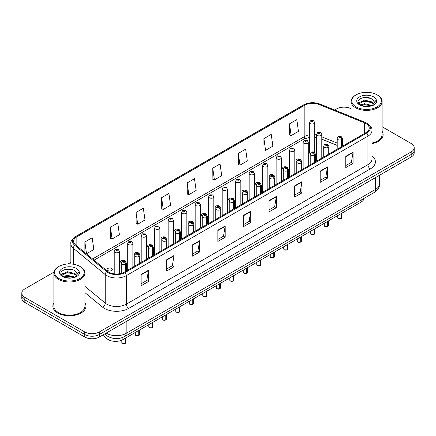 <?xml version="1.0" encoding="UTF-8"?>
<svg xmlns="http://www.w3.org/2000/svg" width="436" height="436" viewBox="0 0 436 436"><rect width="100%" height="100%" fill="white"/><g stroke="black" fill="none" stroke-linecap="round" stroke-linejoin="round"><path stroke-width="0.65" d="M301.211 160.366A2.583 1.493 0 0 0 300.459 159.374A2.583 1.493 0 0 0 297.641 159.053A2.583 1.493 0 0 0 296.049 160.432A2.583 1.493 0 0 0 296.774 161.467M287.716 168.154A2.583 1.493 0 0 0 286.964 167.168A2.583 1.493 0 0 0 284.147 166.846A2.583 1.493 0 0 0 282.55 168.22A2.583 1.493 0 0 0 283.28 169.261M274.222 175.948A2.583 1.493 0 0 0 273.465 174.956A2.583 1.493 0 0 0 270.652 174.634A2.583 1.493 0 0 0 269.056 176.013A2.583 1.493 0 0 0 269.786 177.049M260.728 183.736A2.583 1.493 0 0 0 259.97 182.749A2.583 1.493 0 0 0 257.158 182.428A2.583 1.493 0 0 0 255.561 183.807A2.583 1.493 0 0 0 256.286 184.842M247.228 191.529A2.583 1.493 0 0 0 246.476 190.543A2.583 1.493 0 0 0 243.659 190.216A2.583 1.493 0 0 0 242.067 191.595A2.583 1.493 0 0 0 242.792 192.636M233.734 199.323A2.583 1.493 0 0 0 232.982 198.331A2.583 1.493 0 0 0 230.164 198.009A2.583 1.493 0 0 0 228.573 199.388A2.583 1.493 0 0 0 229.298 200.424M220.24 207.111A2.583 1.493 0 0 0 219.488 206.124A2.583 1.493 0 0 0 216.67 205.803A2.583 1.493 0 0 0 215.073 207.176A2.583 1.493 0 0 0 215.804 208.217M206.746 214.904A2.583 1.493 0 0 0 205.988 213.918A2.583 1.493 0 0 0 203.176 213.591A2.583 1.493 0 0 0 201.579 214.97A2.583 1.493 0 0 0 202.309 216.005M193.252 222.698A2.583 1.493 0 0 0 192.494 221.706A2.583 1.493 0 0 0 189.682 221.384A2.583 1.493 0 0 0 188.085 222.763A2.583 1.493 0 0 0 188.81 223.799M179.752 230.486A2.583 1.493 0 0 0 179 229.5A2.583 1.493 0 0 0 176.182 229.173A2.583 1.493 0 0 0 174.591 230.551A2.583 1.493 0 0 0 175.316 231.592M166.258 238.279A2.583 1.493 0 0 0 165.506 237.288A2.583 1.493 0 0 0 162.688 236.966A2.583 1.493 0 0 0 161.097 238.345A2.583 1.493 0 0 0 161.821 239.38M152.764 246.068A2.583 1.493 0 0 0 152.011 245.081A2.583 1.493 0 0 0 149.194 244.76A2.583 1.493 0 0 0 147.597 246.138A2.583 1.493 0 0 0 148.327 247.174M139.269 253.861A2.583 1.493 0 0 0 138.512 252.875A2.583 1.493 0 0 0 135.7 252.548A2.583 1.493 0 0 0 134.103 253.926A2.583 1.493 0 0 0 134.833 254.967M125.775 261.655A2.583 1.493 0 0 0 125.018 260.663A2.583 1.493 0 0 0 122.205 260.341A2.583 1.493 0 0 0 120.609 261.72A2.583 1.493 0 0 0 121.333 262.755M111.523 268.456A2.583 1.493 0 0 0 108.706 268.135A2.583 1.493 0 0 0 107.114 269.508A2.583 1.493 0 0 0 107.872 270.565A2.583 1.493 0 0 0 110.684 270.887A2.583 1.493 0 0 0 112.281 269.508A2.583 1.493 0 0 0 111.523 268.456M313.953 151.586A2.583 1.493 0 0 1 314.705 152.573L314.71 122.543A2.583 1.493 180 0 1 313.113 123.922A2.583 1.493 180 0 1 310.301 123.595A2.583 1.493 180 0 1 309.544 122.543L309.544 152.638A2.583 1.493 0 0 0 310.269 153.679M337.213 145.46L321.801 139.231M364.104 198.315A10.333 5.968 180 0 1 361.112 202.075L122.881 339.617A10.333 5.968 180 0 1 107.103 338.821L102.634 335.131M53.901 302.895A16.535 9.548 0 0 0 52.87 306.219A16.535 9.548 0 0 0 57.71 312.966A16.535 9.548 0 0 0 75.733 315.037A16.535 9.548 0 0 0 85.941 306.219A16.535 9.548 0 0 0 84.906 302.895A16.535 9.548 0 0 1 85.941 306.219A16.535 9.548 0 0 1 75.733 315.037A16.535 9.548 0 0 1 57.71 312.966A16.535 9.548 0 0 1 52.87 306.219A16.535 9.548 0 0 1 53.901 302.895M365.984 123.595A11.025 6.366 180 0 1 369.216 128.097A11.025 6.366 180 0 1 365.984 132.599L124.336 272.113A11.025 6.366 180 0 1 107.512 271.263L75.608 244.956A11.025 6.366 180 0 1 73.613 241.304A11.025 6.366 180 0 1 76.845 236.808L304.835 105.18A11.025 6.366 180 0 1 318.95 104.466L364.512 122.881A11.025 6.366 180 0 1 365.984 123.595M366.741 123.159A12.094 6.981 0 0 0 365.128 122.38L319.566 103.959A12.094 6.981 0 0 0 304.077 104.744L76.087 236.372A12.094 6.981 0 0 0 74.73 245.31L106.635 271.617A12.094 6.981 0 0 0 125.094 272.549L366.741 133.035A12.094 6.981 0 0 0 366.741 123.159M53.988 272.08L24.825 288.921A10.333 5.968 0 0 0 21.8 293.139L21.8 298.202A10.333 5.968 0 0 0 24.825 302.421L84.753 337.017L84.753 334.488A10.333 5.968 0 0 0 99.37 334.488L411.175 154.469A10.333 5.968 0 0 0 414.2 150.246A10.333 5.968 0 0 1 411.175 154.469L99.37 334.488A10.333 5.968 0 0 1 84.753 334.488L24.825 299.886L84.753 334.488L84.753 331.954A10.333 5.968 0 0 0 99.37 331.954L411.175 151.935A10.333 5.968 0 0 0 414.2 147.717A10.333 5.968 0 0 0 411.175 143.499L382.1 126.713M21.8 295.668A10.333 5.968 0 0 0 24.825 299.886A10.333 5.968 0 0 1 21.8 295.668M141.144 274.473L141.144 285.727L148.453 281.509L148.453 270.255L141.144 274.473M141.144 283.732L146.774 280.479L148.425 270.631A2.758 1.591 -120 0 0 148.453 270.255M146.725 280.512L148.453 281.509M166.721 259.709L166.721 270.958L174.029 266.739L174.029 255.491L166.721 259.709M166.721 268.963L172.351 265.715L174.002 255.861A2.758 1.591 -120 0 0 174.029 255.491M172.302 265.742L174.029 266.739M192.298 244.939L192.298 256.194L199.606 251.975L199.606 240.721L192.298 244.939M192.298 254.193L197.928 250.945L199.579 241.097A2.758 1.591 -120 0 0 199.606 240.721M197.879 250.973L199.606 251.975M217.88 230.175L217.88 241.424L225.189 237.206L225.189 225.957L217.88 230.175M217.88 239.429L223.505 236.181L225.156 226.328A2.758 1.591 -120 0 0 225.189 225.957M223.455 236.208L225.189 237.206M345.764 156.339L345.764 167.588L353.073 163.369L353.073 152.12L345.764 156.339M345.764 165.593L351.394 162.345L353.046 152.491A2.758 1.591 -120 0 0 353.073 152.12M351.345 162.372L353.073 163.369M320.188 171.103L320.188 182.357L327.496 178.139L327.496 166.884L320.188 171.103M320.188 180.362L325.817 177.109L327.469 167.261A2.758 1.591 -120 0 0 327.496 166.884M325.768 177.141L327.496 178.139M294.611 185.872L294.611 197.121L301.919 192.903L301.919 181.654L294.611 185.872M294.611 195.126L300.24 191.878L301.892 182.025A2.758 1.591 -120 0 0 301.919 181.654M300.191 191.905L301.919 192.903M269.034 200.642L269.034 211.891L276.342 207.672L276.342 196.418L269.034 200.642M269.034 209.896L274.664 206.642L276.31 196.794A2.758 1.591 -120 0 0 276.342 196.418M274.615 206.675L276.342 207.672M243.457 215.406L243.457 226.66L250.765 222.436L250.765 211.188L243.457 215.406M243.457 224.66L249.087 221.412L250.733 211.558A2.758 1.591 -120 0 0 250.765 211.188M249.038 221.439L250.765 222.436M371.968 143.667A16.535 9.548 0 0 0 383.13 134.637A16.535 9.548 0 0 0 382.1 131.312A16.535 9.548 0 0 1 383.13 134.637A16.535 9.548 0 0 1 371.968 143.667M351.094 108.809A10.333 5.968 0 0 0 336.63 108.902L334.695 110.019M70.861 262.341L68.081 263.944M21.8 293.139A10.333 5.968 0 0 0 24.825 297.357L84.753 331.954M289.499 123.851L291.144 135.607L298.453 131.389L296.802 119.633L289.499 123.851L289.613 135.035M263.916 138.615L265.568 150.371L272.876 146.153L271.225 134.397L263.916 138.615L264.036 149.799M238.339 153.385L239.991 165.14L247.299 160.922L245.648 149.167L238.339 153.385L238.459 164.568M212.763 168.149L214.414 179.905L221.722 175.686L220.071 163.931L212.763 168.149L212.882 179.332M84.873 241.985L86.524 253.741L93.833 249.523L92.181 237.767L84.873 241.985L84.873 252.597M110.45 227.221L112.101 238.977L119.41 234.759L117.758 223.003L110.45 227.221L110.57 238.405M136.032 212.452L137.678 224.208L144.986 219.989L143.335 208.234L136.032 212.452L136.146 223.635M161.609 197.688L163.255 209.444L170.563 205.22L168.917 193.464L161.609 197.688L161.723 208.871M187.186 182.918L188.837 194.674L196.14 190.456L194.494 178.7L187.186 182.918L187.3 194.102M188.837 194.674L187.186 194.058M214.414 179.905L212.763 179.289M239.991 165.14L238.339 164.525M265.568 150.371L263.916 149.755M291.144 135.607L289.499 134.991M163.255 209.444L161.609 208.828M137.678 224.208L136.032 223.592M112.101 238.977L110.45 238.361M86.524 253.741L86.05 253.567M84.753 337.017A10.333 5.968 0 0 0 99.37 337.017L411.175 156.998A10.333 5.968 0 0 0 414.2 152.78L414.2 147.717M341.181 218.698L338.352 218.659L337.731 217.782A2.066 1.194 0 0 0 338.336 218.627A2.066 1.194 0 0 0 341.197 218.665L341.148 218.692A2 1.155 180 0 1 338.385 218.654M341.197 218.578L341.323 213.498M341.704 146.616L341.704 139.525A1.722 1.036 -122.2 0 0 340.434 137.449A0.861 0.496 0 0 0 340.407 136.762A0.861 0.496 0 0 0 339.192 136.762A0.861 0.496 0 0 0 339.192 137.465A0.861 0.496 0 0 0 340.38 137.476L339.453 137.111L340.042 136.969L340.434 137.449M340.38 137.476A1.722 0.948 62.1 0 1 341.546 139.618A2.583 1.493 180 0 1 337.971 139.575A2.583 1.493 180 0 1 337.213 138.517C337.873 136.397 339.224 135.781 341.268 136.675L342.38 138.517A2.583 1.493 180 0 1 341.704 139.525M341.546 146.709L341.546 139.618M341.197 218.665L341.197 213.575M321.801 158.11L321.801 134.424A2.583 1.493 180 0 1 320.204 135.803A2.583 1.493 180 0 1 317.386 135.482A2.583 1.493 180 0 1 316.629 134.424L317.664 132.631A1.722 1.036 57.8 0 1 318.58 132.686A0.861 0.496 0 0 0 318.607 133.372A0.861 0.496 0 0 0 319.822 133.372A0.861 0.496 0 0 0 319.822 132.669A0.861 0.496 0 0 0 318.634 132.653L319.561 133.018L318.972 133.16L318.58 132.686M318.983 133.165L318.983 132.871M318.634 132.653A1.722 0.948 -117.9 0 0 317.828 132.539A1.722 0.948 -117.9 0 0 317.751 132.588M309.544 122.543L310.574 120.75A1.722 1.036 57.8 0 1 311.489 120.799A0.861 0.496 0 0 0 311.517 121.486A0.861 0.496 0 0 0 312.737 121.486A0.861 0.496 0 0 0 312.737 120.783A0.861 0.496 0 0 0 311.544 120.767L312.47 121.137L311.882 121.273L311.489 120.799M311.893 121.284L311.893 120.99M311.544 120.767A1.722 0.948 -117.9 0 0 310.737 120.652A1.722 0.948 -117.9 0 0 310.661 120.701M311.882 121.273L311.871 121.001M327.687 226.486L324.858 226.453L324.237 225.576A2.066 1.194 0 0 0 324.842 226.42A2.066 1.194 0 0 0 327.698 226.453L327.654 226.48A2 1.155 180 0 1 324.891 226.448M327.698 226.371L327.828 221.292M328.21 154.409L328.21 147.319A1.722 1.036 -122.2 0 0 326.94 145.237A0.861 0.496 0 0 0 326.913 144.55A0.861 0.496 0 0 0 325.692 144.55A0.861 0.496 0 0 0 325.692 145.253A0.861 0.496 0 0 0 326.886 145.27L325.959 144.905L326.548 144.763L326.94 145.237M326.886 145.27A1.722 0.948 62.1 0 1 328.046 147.412A2.583 1.493 180 0 1 324.477 147.363A2.583 1.493 180 0 1 323.719 146.311C324.379 144.191 325.73 143.575 327.774 144.469L328.886 146.311A2.583 1.493 180 0 1 328.21 147.319M328.046 154.502L328.046 147.412M327.698 226.453L327.698 221.368M314.192 234.279L311.358 234.241L310.743 233.369A2.066 1.194 0 0 0 311.348 234.208A2.066 1.194 0 0 0 314.203 234.246L314.16 234.274A2 1.155 180 0 1 311.397 234.241M314.203 234.159L314.334 229.085M314.716 162.197L314.716 155.107A1.722 1.036 -122.2 0 0 313.446 153.031A0.861 0.496 0 0 0 313.419 152.344A0.861 0.496 0 0 0 312.198 152.344A0.861 0.496 0 0 0 312.198 153.047A0.861 0.496 0 0 0 313.391 153.063L312.465 152.693L313.053 152.556L313.446 153.031M313.391 153.063A1.722 0.948 62.1 0 1 314.552 155.2A2.583 1.493 180 0 1 310.982 155.156A2.583 1.493 180 0 1 310.225 154.099C310.884 151.979 312.236 151.368 314.28 152.257L315.392 154.099A2.583 1.493 180 0 1 314.716 155.107M314.552 162.29L314.552 155.2M314.203 234.246L314.203 229.156M300.693 242.067L297.864 242.035L297.248 241.157A2.066 1.194 0 0 0 297.853 242.002A2.066 1.194 0 0 0 300.709 242.04L300.66 242.067A2 1.155 180 0 1 297.902 242.029M300.709 241.953L300.835 236.873M301.216 169.991L301.216 162.9A1.722 1.036 -122.2 0 0 299.946 160.824A0.861 0.496 0 0 0 299.924 160.132A0.861 0.496 0 0 0 298.704 160.132A0.861 0.496 0 0 0 298.704 160.84A0.861 0.496 0 0 0 299.897 160.851L298.971 160.486L299.554 160.344L299.946 160.824M299.897 160.851A1.722 0.948 62.1 0 1 301.058 162.993A2.583 1.493 180 0 1 297.488 162.95A2.583 1.493 180 0 1 296.731 161.892C297.39 159.772 298.742 159.156 300.786 160.05L301.897 161.892A2.583 1.493 180 0 1 301.216 162.9M301.058 170.084L301.058 162.993M300.709 242.04L300.709 236.95M287.199 249.861L284.37 249.823L283.749 248.951A2.066 1.194 0 0 0 284.354 249.795A2.066 1.194 0 0 0 287.215 249.828L287.166 249.855A2 1.155 180 0 1 284.403 249.823M287.215 249.746L287.34 244.667M287.722 177.784L287.722 170.694A1.722 1.036 -122.2 0 0 286.452 168.612A0.861 0.496 0 0 0 286.425 167.925A0.861 0.496 0 0 0 285.209 167.925A0.861 0.496 0 0 0 285.209 168.628A0.861 0.496 0 0 0 286.398 168.645L285.471 168.28L286.06 168.138L286.452 168.612M286.398 168.645A1.722 0.948 62.1 0 1 287.564 170.781A2.583 1.493 180 0 1 283.989 170.738A2.583 1.493 180 0 1 283.237 169.686C283.896 167.566 285.248 166.95 287.286 167.838L288.403 169.686A2.583 1.493 180 0 1 287.722 170.694M287.564 177.872L287.564 170.781M287.215 249.828L287.215 244.738M308.301 165.898L308.301 142.218A2.583 1.493 180 0 1 306.71 143.597A2.583 1.493 180 0 1 303.892 143.27A2.583 1.493 180 0 1 303.134 142.218L304.165 140.425A1.722 1.036 57.8 0 1 305.086 140.474A0.861 0.496 0 0 0 305.113 141.16A0.861 0.496 0 0 0 306.328 141.16A0.861 0.496 0 0 0 306.328 140.457A0.861 0.496 0 0 0 305.14 140.447L306.067 140.812L305.478 140.953L305.086 140.474M305.489 140.959L305.489 140.665M305.14 140.447A1.722 0.948 -117.9 0 0 304.333 140.327A1.722 0.948 -117.9 0 0 304.257 140.376M294.807 173.692L294.807 150.006A2.583 1.493 180 0 1 293.215 151.385A2.583 1.493 180 0 1 290.398 151.063A2.583 1.493 180 0 1 289.64 150.006L290.67 148.213A1.722 1.036 57.8 0 1 291.591 148.267A0.861 0.496 0 0 0 291.613 148.954A0.861 0.496 0 0 0 292.834 148.954A0.861 0.496 0 0 0 292.834 148.251A0.861 0.496 0 0 0 291.64 148.235L292.567 148.6L291.978 148.741L291.591 148.267M291.64 148.235A1.722 0.948 -117.9 0 0 290.839 148.12A1.722 0.948 -117.9 0 0 290.763 148.169M281.313 181.485L281.313 157.799A2.583 1.493 180 0 1 279.716 159.178A2.583 1.493 180 0 1 276.904 158.857A2.583 1.493 180 0 1 276.146 157.799L277.176 156.006A1.722 1.036 57.8 0 1 278.092 156.055A0.861 0.496 0 0 0 278.119 156.747A0.861 0.496 0 0 0 279.34 156.747A0.861 0.496 0 0 0 279.34 156.044A0.861 0.496 0 0 0 278.146 156.028L279.073 156.393L278.484 156.535L278.092 156.055M278.495 156.54L278.495 156.246M278.146 156.028A1.722 0.948 -117.9 0 0 277.34 155.908A1.722 0.948 -117.9 0 0 277.263 155.957M278.473 156.529L278.473 156.257M371.968 143.03A15.5 8.949 0 0 0 382.1 134.637L382.1 101.446A15.5 8.949 0 0 0 377.554 95.119L377.069 94.835A14.813 8.551 0 0 0 356.119 94.835A14.813 8.551 0 0 0 356.119 106.929A14.813 8.551 0 0 0 377.069 106.929A14.813 8.551 0 0 0 377.069 94.835L377.554 95.119M356.119 94.835L355.634 95.119A15.5 8.949 0 0 0 351.094 101.446A15.5 8.949 0 0 0 355.634 107.774A15.5 8.949 0 0 0 372.529 109.714A15.5 8.949 0 0 0 382.1 101.446M374.268 103.109L374.382 102.569A7.788 4.496 0 0 0 373.499 100.493L372.11 99.223C364.932 94.143 352.969 100.771 360.354 104.711C363.368 106.346 366.927 106.76 371.041 105.959L373.227 105.321C375.331 104.242 376.497 102.896 376.726 101.283L376.295 99.888L372.366 105.398M360.583 104.847L364.578 103.714L372.18 105.528M370.175 105.381L363.967 104.853L361.498 105.299L364.578 104.607L371.319 105.899M358.839 103.403L359.073 102.727L364.578 100.144L372.099 101.904L373.908 103.784M359.051 103.659L364.578 101.038L372.099 102.792L373.608 104.209M373.499 100.493L374.377 102.678M358.392 102.651L359.711 101.91M360.915 98.323L363.967 97.708L370.251 98.258M358.555 102.983L359.111 102.656M361.493 101.73L363.967 101.277L370.175 101.811M58.931 266.418L58.446 266.696A15.5 8.949 0 0 0 53.901 273.029L53.901 306.219A15.5 8.949 0 0 0 58.446 312.547A15.5 8.949 0 0 0 75.335 314.487A15.5 8.949 0 0 0 84.906 306.219L84.906 273.029A15.5 8.949 0 0 0 80.366 266.696L79.881 266.418A14.813 8.551 0 0 0 58.931 266.418A14.813 8.551 0 0 0 58.931 278.511A14.813 8.551 0 0 0 79.881 278.511A14.813 8.551 0 0 0 79.881 266.418L80.366 266.696M53.901 273.029A15.5 8.949 0 0 0 58.446 279.356A15.5 8.949 0 0 0 75.335 281.296A15.5 8.949 0 0 0 84.906 273.029M77.079 274.685L77.194 274.151A7.788 4.496 0 0 0 76.311 272.075L74.921 270.805C67.738 265.726 55.781 272.353 63.166 276.288C66.179 277.923 69.738 278.342 73.848 277.541L76.038 276.904C78.142 275.825 79.308 274.478 79.537 272.86L79.107 271.465L75.177 276.98M63.394 276.424L67.389 275.296L74.992 277.111M72.981 276.964L66.779 276.429L64.31 276.876L67.389 276.19L74.131 277.481M61.65 274.98L61.885 274.309L67.389 271.721L74.91 273.481L76.72 275.367M61.863 275.236L67.389 272.614L74.91 274.375L76.42 275.792M76.311 272.075L77.188 274.26M61.204 274.228L62.522 273.492M63.727 269.906L66.779 269.285L73.063 269.84M61.367 274.566L61.923 274.233M64.299 273.307L66.779 272.86L72.981 273.388M273.704 257.654L270.876 257.616L270.255 256.739A2.066 1.194 0 0 0 270.86 257.583A2.066 1.194 0 0 0 273.721 257.622L273.672 257.649A2 1.155 180 0 1 270.909 257.611M273.721 257.534L273.846 252.46M274.228 185.573L274.228 178.482A1.722 1.036 -122.2 0 0 272.958 176.406A0.861 0.496 0 0 0 272.931 175.719A0.861 0.496 0 0 0 271.715 175.719A0.861 0.496 0 0 0 271.715 176.422A0.861 0.496 0 0 0 272.903 176.438L271.977 176.068L272.565 175.926L272.958 176.406M272.903 176.438A1.722 0.948 62.1 0 1 274.07 178.575A2.583 1.493 180 0 1 270.494 178.531A2.583 1.493 180 0 1 269.737 177.474C270.396 175.354 271.748 174.743 273.792 175.632L274.903 177.474A2.583 1.493 180 0 1 274.228 178.482M274.07 185.665L274.07 178.575M273.721 257.622L273.721 252.531M260.21 265.442L257.382 265.41L256.76 264.532A2.066 1.194 0 0 0 257.365 265.377A2.066 1.194 0 0 0 260.221 265.415L260.178 265.437A2 1.155 180 0 1 257.414 265.404M260.221 265.328L260.352 260.248M260.733 193.366L260.733 186.276A1.722 1.036 -122.2 0 0 259.464 184.199A0.861 0.496 0 0 0 259.436 183.507A0.861 0.496 0 0 0 258.216 183.507A0.861 0.496 0 0 0 258.216 184.21A0.861 0.496 0 0 0 259.409 184.226L258.483 183.861L259.071 183.72L259.464 184.199M259.409 184.226A1.722 0.948 62.1 0 1 260.57 186.368A2.583 1.493 180 0 1 257 186.319A2.583 1.493 180 0 1 256.243 185.267C256.902 183.147 258.254 182.531 260.297 183.425L261.409 185.267A2.583 1.493 180 0 1 260.733 186.276M260.57 193.459L260.57 186.368M260.221 265.415L260.221 260.325M246.716 273.236L243.882 273.198L243.266 272.326A2.066 1.194 0 0 0 243.871 273.17A2.066 1.194 0 0 0 246.727 273.203L246.683 273.23A2 1.155 180 0 1 243.92 273.198M246.727 273.121L246.858 268.042M247.239 201.154L247.239 194.064A1.722 1.036 -122.2 0 0 245.964 191.987A0.861 0.496 0 0 0 245.942 191.3A0.861 0.496 0 0 0 244.721 191.3A0.861 0.496 0 0 0 244.721 192.004A0.861 0.496 0 0 0 245.915 192.02L244.988 191.649L245.577 191.513L245.964 191.987M245.915 192.02A1.722 0.948 62.1 0 1 247.076 194.156A2.583 1.493 180 0 1 243.506 194.113A2.583 1.493 180 0 1 242.748 193.061C243.408 190.941 244.76 190.325 246.803 191.213L247.915 193.061A2.583 1.493 180 0 1 247.239 194.064M247.076 201.247L247.076 194.156M246.727 273.203L246.727 268.113M267.818 189.273L267.818 165.593A2.583 1.493 180 0 1 266.222 166.972A2.583 1.493 180 0 1 263.404 166.645A2.583 1.493 180 0 1 262.652 165.593L263.682 163.8A1.722 1.036 57.8 0 1 264.598 163.849A0.861 0.496 0 0 0 264.625 164.536A0.861 0.496 0 0 0 265.84 164.536A0.861 0.496 0 0 0 265.84 163.832A0.861 0.496 0 0 0 264.652 163.816L265.579 164.187L264.99 164.323L264.598 163.849M265.001 164.334L265.001 164.04M264.652 163.816A1.722 0.948 -117.9 0 0 263.845 163.702A1.722 0.948 -117.9 0 0 263.769 163.751M264.99 164.323L264.979 164.05M254.324 197.067L254.324 173.381A2.583 1.493 180 0 1 252.727 174.76A2.583 1.493 180 0 1 249.91 174.438A2.583 1.493 180 0 1 249.152 173.381L250.188 171.588A1.722 1.036 57.8 0 1 251.103 171.642A0.861 0.496 0 0 0 251.131 172.329A0.861 0.496 0 0 0 252.346 172.329A0.861 0.496 0 0 0 252.346 171.626A0.861 0.496 0 0 0 251.158 171.61L252.084 171.975L251.496 172.116L251.103 171.642M251.507 172.122L251.507 171.828M251.158 171.61A1.722 0.948 -117.9 0 0 250.351 171.495A1.722 0.948 -117.9 0 0 250.275 171.544M251.496 172.116L251.485 171.844M240.825 204.855L240.825 181.174A2.583 1.493 180 0 1 239.233 182.553A2.583 1.493 180 0 1 236.416 182.232A2.583 1.493 180 0 1 235.658 181.174L236.688 179.381A1.722 1.036 57.8 0 1 237.609 179.43A0.861 0.496 0 0 0 237.636 180.117A0.861 0.496 0 0 0 238.852 180.117A0.861 0.496 0 0 0 238.852 179.414A0.861 0.496 0 0 0 237.664 179.403L238.59 179.768L238.002 179.91L237.609 179.43M237.664 179.403A1.722 0.948 -117.9 0 0 236.857 179.283A1.722 0.948 -117.9 0 0 236.781 179.332M233.216 281.029L230.388 280.991L229.772 280.114A2.066 1.194 0 0 0 230.377 280.958A2.066 1.194 0 0 0 233.233 280.997L233.184 281.024A2 1.155 180 0 1 230.426 280.986M233.233 280.909L233.358 275.83M233.74 208.948L233.74 201.857A1.722 1.036 -122.2 0 0 232.47 199.781A0.861 0.496 0 0 0 232.448 199.094A0.861 0.496 0 0 0 231.227 199.094A0.861 0.496 0 0 0 231.227 199.797A0.861 0.496 0 0 0 232.421 199.808L231.494 199.443L232.077 199.301L232.47 199.781M232.421 199.808A1.722 0.948 62.1 0 1 233.582 201.95A2.583 1.493 180 0 1 230.012 201.906A2.583 1.493 180 0 1 229.254 200.849C229.914 198.729 231.265 198.113 233.309 199.007L234.421 200.849A2.583 1.493 180 0 1 233.74 201.857M233.582 209.04L233.582 201.95M233.233 280.997L233.233 275.906M219.722 288.817L216.894 288.785L216.272 287.907A2.066 1.194 0 0 0 216.877 288.752A2.066 1.194 0 0 0 219.739 288.785L219.69 288.812A2 1.155 180 0 1 216.926 288.779M219.739 288.703L219.864 283.623M220.245 216.741L220.245 209.651A1.722 1.036 -122.2 0 0 218.976 207.569A0.861 0.496 0 0 0 218.948 206.882A0.861 0.496 0 0 0 217.733 206.882A0.861 0.496 0 0 0 217.733 207.585A0.861 0.496 0 0 0 218.921 207.601L217.995 207.236L218.583 207.095L218.976 207.569M218.921 207.601A1.722 0.948 62.1 0 1 220.087 209.743A2.583 1.493 180 0 1 216.512 209.694A2.583 1.493 180 0 1 215.755 208.642C216.42 206.522 217.771 205.906 219.809 206.8L220.927 208.642A2.583 1.493 180 0 1 220.245 209.651M220.087 216.834L220.087 209.743M219.739 288.785L219.739 283.7M206.228 296.611L203.399 296.573L202.778 295.701A2.066 1.194 0 0 0 203.383 296.54A2.066 1.194 0 0 0 206.244 296.578L206.195 296.605A2 1.155 180 0 1 203.432 296.573M206.244 296.491L206.37 291.417M206.751 224.529L206.751 217.439A1.722 1.036 -122.2 0 0 205.481 215.362A0.861 0.496 0 0 0 205.454 214.675A0.861 0.496 0 0 0 204.239 214.675A0.861 0.496 0 0 0 204.239 215.379A0.861 0.496 0 0 0 205.427 215.395L204.5 215.024L205.089 214.888L205.481 215.362M205.427 215.395A1.722 0.948 62.1 0 1 206.593 217.531A2.583 1.493 180 0 1 203.018 217.488A2.583 1.493 180 0 1 202.26 216.43C202.92 214.31 204.271 213.7 206.315 214.588L207.427 216.43A2.583 1.493 180 0 1 206.751 217.439M206.593 224.622L206.593 217.531M206.244 296.578L206.244 291.488M192.734 304.399L189.905 304.366L189.284 303.489A2.066 1.194 0 0 0 189.889 304.333A2.066 1.194 0 0 0 192.745 304.372L192.701 304.399A2 1.155 180 0 1 189.938 304.361M192.745 304.284L192.875 299.205M193.257 232.323L193.257 225.232A1.722 1.036 -122.2 0 0 191.987 223.156A0.861 0.496 0 0 0 191.96 222.464A0.861 0.496 0 0 0 190.739 222.464A0.861 0.496 0 0 0 190.739 223.167A0.861 0.496 0 0 0 191.933 223.183L191.006 222.818L191.595 222.676L191.987 223.156M191.933 223.183A1.722 0.948 62.1 0 1 193.094 225.325A2.583 1.493 180 0 1 189.524 225.281A2.583 1.493 180 0 1 188.766 224.224C189.426 222.104 190.777 221.488 192.821 222.382L193.933 224.224A2.583 1.493 180 0 1 193.257 225.232M193.094 232.415L193.094 225.325M192.745 304.372L192.745 299.281M179.24 312.192L176.406 312.154L175.79 311.282A2.066 1.194 0 0 0 176.395 312.127A2.066 1.194 0 0 0 179.25 312.16L179.207 312.187A2 1.155 180 0 1 176.444 312.154M179.25 312.078L179.381 306.998M179.757 240.116L179.757 233.026A1.722 1.036 -122.2 0 0 178.488 230.944A0.861 0.496 0 0 0 178.466 230.257A0.861 0.496 0 0 0 177.245 230.257A0.861 0.496 0 0 0 177.245 230.96A0.861 0.496 0 0 0 178.438 230.976L177.512 230.611L178.101 230.47L178.488 230.944M178.438 230.976A1.722 0.948 62.1 0 1 179.599 233.113A2.583 1.493 180 0 1 176.03 233.069A2.583 1.493 180 0 1 175.272 232.017C175.931 229.897 177.283 229.282 179.327 230.17L180.439 232.017A2.583 1.493 180 0 1 179.757 233.026M179.599 240.203L179.599 233.113M179.25 312.16L179.25 307.069M227.33 212.648L227.33 188.968A2.583 1.493 180 0 1 225.739 190.341A2.583 1.493 180 0 1 222.921 190.02A2.583 1.493 180 0 1 222.164 188.968L223.194 187.175A1.722 1.036 57.8 0 1 224.115 187.224A0.861 0.496 0 0 0 224.137 187.911A0.861 0.496 0 0 0 225.358 187.911A0.861 0.496 0 0 0 225.358 187.208A0.861 0.496 0 0 0 224.164 187.191L224.513 187.415M224.164 187.191A1.722 0.948 -117.9 0 0 223.363 187.077A1.722 0.948 -117.9 0 0 223.287 187.126M224.491 187.693L224.115 187.224M224.502 187.698L224.491 187.425M213.836 220.442L213.836 196.756A2.583 1.493 180 0 1 212.239 198.135A2.583 1.493 180 0 1 209.427 197.813A2.583 1.493 180 0 1 208.67 196.756L209.7 194.963A1.722 1.036 57.8 0 1 210.615 195.017A0.861 0.496 0 0 0 210.643 195.704A0.861 0.496 0 0 0 211.863 195.704A0.861 0.496 0 0 0 211.863 195.001A0.861 0.496 0 0 0 210.67 194.985L211.596 195.35L211.008 195.492L210.615 195.017M211.019 195.497L211.019 195.203M210.67 194.985A1.722 0.948 -117.9 0 0 209.863 194.87A1.722 0.948 -117.9 0 0 209.787 194.919M211.008 195.492L210.997 195.219M200.342 228.23L200.342 204.549A2.583 1.493 180 0 1 198.745 205.928A2.583 1.493 180 0 1 195.928 205.601A2.583 1.493 180 0 1 195.175 204.549L196.205 202.756A1.722 1.036 57.8 0 1 197.121 202.805A0.861 0.496 0 0 0 197.148 203.492A0.861 0.496 0 0 0 198.364 203.492A0.861 0.496 0 0 0 198.364 202.789A0.861 0.496 0 0 0 197.176 202.778L198.102 203.143L197.513 203.285L197.121 202.805M197.524 203.29L197.524 202.996M197.176 202.778A1.722 0.948 -117.9 0 0 196.369 202.658A1.722 0.948 -117.9 0 0 196.293 202.707M197.513 203.285L197.503 203.007M186.848 236.023L186.848 212.337A2.583 1.493 180 0 1 185.251 213.716A2.583 1.493 180 0 1 182.433 213.395A2.583 1.493 180 0 1 181.676 212.337L182.706 210.544A1.722 1.036 57.8 0 1 183.627 210.599A0.861 0.496 0 0 0 183.654 211.286A0.861 0.496 0 0 0 184.869 211.286A0.861 0.496 0 0 0 184.869 210.583A0.861 0.496 0 0 0 183.681 210.566L184.03 210.79M183.681 210.566A1.722 0.948 -117.9 0 0 182.875 210.452A1.722 0.948 -117.9 0 0 182.798 210.501M184.008 210.801L183.627 210.599M173.348 243.817L173.348 220.131A2.583 1.493 180 0 1 171.757 221.51A2.583 1.493 180 0 1 168.939 221.188A2.583 1.493 180 0 1 168.182 220.131L169.212 218.338A1.722 1.036 57.8 0 1 170.133 218.387A0.861 0.496 0 0 0 170.16 219.079A0.861 0.496 0 0 0 171.375 219.079A0.861 0.496 0 0 0 171.375 218.376A0.861 0.496 0 0 0 170.187 218.36L170.536 218.578M170.187 218.36A1.722 0.948 -117.9 0 0 169.381 218.24A1.722 0.948 -117.9 0 0 169.304 218.289M170.514 218.861L170.133 218.387M170.525 218.867L170.514 218.589M165.74 319.986L162.911 319.948L162.29 319.07A2.066 1.194 0 0 0 162.9 319.915A2.066 1.194 0 0 0 165.756 319.953L165.707 319.98A2 1.155 180 0 1 162.95 319.942M165.756 319.866L165.882 314.787M166.263 247.904L166.263 240.814A1.722 1.036 -122.2 0 0 164.993 238.737A0.861 0.496 0 0 0 164.971 238.051A0.861 0.496 0 0 0 163.751 238.051A0.861 0.496 0 0 0 163.751 238.754A0.861 0.496 0 0 0 164.944 238.765L164.018 238.399L164.601 238.258L164.993 238.737M164.944 238.765A1.722 0.948 62.1 0 1 166.105 240.906A2.583 1.493 180 0 1 162.535 240.863A2.583 1.493 180 0 1 161.778 239.805C162.437 237.685 163.789 237.075 165.833 237.963L166.944 239.805A2.583 1.493 180 0 1 166.263 240.814M166.105 247.997L166.105 240.906M165.756 319.953L165.756 314.863M152.246 327.774L149.417 327.741L148.796 326.864A2.066 1.194 0 0 0 149.401 327.709A2.066 1.194 0 0 0 152.262 327.747L152.213 327.768A2 1.155 180 0 1 149.45 327.736M152.262 327.659L152.387 322.58M152.769 255.698L152.769 248.607A1.722 1.036 -122.2 0 0 151.499 246.525A0.861 0.496 0 0 0 151.472 245.839A0.861 0.496 0 0 0 150.257 245.839A0.861 0.496 0 0 0 150.257 246.542A0.861 0.496 0 0 0 151.445 246.558L150.518 246.193L151.107 246.051L151.499 246.525M151.445 246.558A1.722 0.948 62.1 0 1 152.611 248.7A2.583 1.493 180 0 1 149.036 248.651A2.583 1.493 180 0 1 148.278 247.599C148.943 245.479 150.295 244.863 152.333 245.757L153.45 247.599A2.583 1.493 180 0 1 152.769 248.607M152.611 255.79L152.611 248.7M152.262 327.747L152.262 322.656M138.752 335.567L135.923 335.529L135.302 334.657A2.066 1.194 0 0 0 135.907 335.502A2.066 1.194 0 0 0 138.768 335.535L138.719 335.562A2 1.155 180 0 1 135.956 335.529M138.768 335.453L138.893 330.374M139.275 263.486L139.275 256.395A1.722 1.036 -122.2 0 0 138.005 254.319A0.861 0.496 0 0 0 137.978 253.632A0.861 0.496 0 0 0 136.762 253.632A0.861 0.496 0 0 0 136.762 254.335A0.861 0.496 0 0 0 137.95 254.352L137.024 253.981L137.613 253.845L138.005 254.319M137.95 254.352A1.722 0.948 62.1 0 1 139.117 256.488A2.583 1.493 180 0 1 135.542 256.444A2.583 1.493 180 0 1 134.784 255.392C135.443 253.272 136.795 252.657 138.839 253.545L139.951 255.392A2.583 1.493 180 0 1 139.275 256.395M139.117 263.578L139.117 256.488M138.768 335.535L138.768 330.444M125.257 343.361L122.429 343.323L121.808 342.445A2.066 1.194 0 0 0 122.412 343.29A2.066 1.194 0 0 0 125.268 343.328L125.225 343.355A2 1.155 180 0 1 122.462 343.317M125.268 343.241L125.399 338.162M125.781 271.279L125.781 264.189A1.722 1.036 -122.2 0 0 124.511 262.112A0.861 0.496 0 0 0 124.483 261.426A0.861 0.496 0 0 0 123.263 261.426A0.861 0.496 0 0 0 123.263 262.129A0.861 0.496 0 0 0 124.456 262.14L123.53 261.774L124.118 261.633L124.511 262.112M124.456 262.14A1.722 0.948 62.1 0 1 125.617 264.281A2.583 1.493 180 0 1 122.047 264.238A2.583 1.493 180 0 1 121.29 263.18C121.949 261.06 123.301 260.445 125.345 261.338L126.456 263.18A2.583 1.493 180 0 1 125.781 264.189M125.617 271.372L125.617 264.281M125.268 343.328L125.268 338.238M159.854 251.605L159.854 227.924A2.583 1.493 180 0 1 158.263 229.303A2.583 1.493 180 0 1 155.445 228.976A2.583 1.493 180 0 1 154.687 227.924L155.717 226.131A1.722 1.036 57.8 0 1 156.638 226.18A0.861 0.496 0 0 0 156.66 226.867A0.861 0.496 0 0 0 157.881 226.867A0.861 0.496 0 0 0 157.881 226.164A0.861 0.496 0 0 0 156.688 226.148L157.614 226.518L157.025 226.655L156.638 226.18M157.036 226.666L157.036 226.371M156.688 226.148A1.722 0.948 -117.9 0 0 155.886 226.033A1.722 0.948 -117.9 0 0 155.81 226.082M146.36 259.398L146.36 235.713A2.583 1.493 180 0 1 144.763 237.091A2.583 1.493 180 0 1 141.951 236.77A2.583 1.493 180 0 1 141.193 235.713L142.223 233.919A1.722 1.036 57.8 0 1 143.139 233.974A0.861 0.496 0 0 0 143.166 234.661A0.861 0.496 0 0 0 144.387 234.661A0.861 0.496 0 0 0 144.387 233.958A0.861 0.496 0 0 0 143.193 233.941L144.12 234.306L143.531 234.448L143.139 233.974M143.542 234.454L143.542 234.159M143.193 233.941A1.722 0.948 -117.9 0 0 142.387 233.827A1.722 0.948 -117.9 0 0 142.31 233.876M132.866 267.186L132.866 243.506A2.583 1.493 180 0 1 131.269 244.885A2.583 1.493 180 0 1 128.451 244.563A2.583 1.493 180 0 1 127.699 243.506L128.729 241.713A1.722 1.036 57.8 0 1 129.645 241.762A0.861 0.496 0 0 0 129.672 242.449A0.861 0.496 0 0 0 130.887 242.449A0.861 0.496 0 0 0 130.887 241.746A0.861 0.496 0 0 0 129.699 241.735L130.626 242.1L130.037 242.242L129.645 241.762M129.699 241.735A1.722 0.948 -117.9 0 0 128.893 241.615A1.722 0.948 -117.9 0 0 128.816 241.664M119.371 273.764L119.371 251.3A2.583 1.493 180 0 1 117.775 252.673A2.583 1.493 180 0 1 114.957 252.351A2.583 1.493 180 0 1 114.199 251.3L115.229 249.506A1.722 1.036 57.8 0 1 116.15 249.555A0.861 0.496 0 0 0 116.178 250.242A0.861 0.496 0 0 0 117.393 250.242A0.861 0.496 0 0 0 117.393 249.539A0.861 0.496 0 0 0 116.205 249.523L117.131 249.893L116.543 250.03L116.15 249.555M116.554 250.035L116.554 249.746M116.205 249.523A1.722 0.948 -117.9 0 0 115.398 249.408A1.722 0.948 -117.9 0 0 115.322 249.457M361.112 200.048L361.112 202.075M107.103 335.878L107.103 338.821M122.881 337.41L122.881 339.617M371.968 155.886A17.227 9.946 180 0 1 370.371 168.885L128.724 308.399A3.444 1.989 60 0 1 126.287 304.181L367.935 164.661A13.778 7.957 0 0 0 371.968 159.036L371.968 130.517A13.778 7.957 180 0 1 367.935 136.141A3.444 1.989 -120 0 0 366.741 133.035M128.724 308.399A17.227 9.946 180 0 1 104.362 308.399A17.227 9.946 180 0 1 102.433 307.069L84.906 292.621M106.635 271.617A3.444 2.305 129.5 0 0 105.256 274.593L105.256 303.118A13.778 7.957 0 0 0 106.798 304.181A13.778 7.957 0 0 0 126.287 304.181L126.287 275.656A13.778 7.957 180 0 1 105.256 274.593L73.352 248.291A13.778 7.957 180 0 1 70.861 243.724L70.861 263.954M371.968 130.517C372.42 128.347 370.834 125.944 367.221 123.312L365.412 122.434A3.444 1.613 112 0 0 365.128 122.38M365.412 122.434L319.85 104.013C314.143 101.997 308.726 102.291 303.598 104.896A3.444 1.989 60 0 1 304.077 104.744M76.087 236.372A3.444 1.989 -120 0 0 75.608 236.525C71.989 239.162 70.409 241.56 70.861 243.724M74.73 245.31A3.444 2.305 129.5 0 0 73.352 248.291L73.352 264.221M319.85 104.013A3.444 1.613 112 0 0 319.566 103.959M125.094 272.549A3.444 1.989 60 0 1 126.287 275.656L367.935 136.141L367.935 164.661A3.444 1.989 60 0 0 370.371 168.885M99.37 331.954L99.37 337.017M411.175 151.935L411.175 156.998M24.825 297.357L24.825 302.421M84.906 286.338L105.256 303.118A3.444 2.305 -50.5 0 1 102.433 307.069M76.845 236.808L76.845 245.975M364.512 122.881L364.512 133.449M318.95 104.466L318.95 132.217M343.47 145.597L342.38 145.161M337.213 143.068L321.801 136.839M316.629 134.969A11.025 6.366 0 0 0 314.71 134.648M309.544 134.789A11.025 6.366 0 0 0 304.835 136.403L92.574 258.946M304.835 105.18L304.835 136.403A6.202 3.581 60 0 1 303.549 139.237L94.072 260.178M243.457 215.766L250.733 211.558M269.034 200.996L276.31 196.794M294.611 186.227L301.892 182.025M320.188 171.462L327.469 167.261M345.764 156.693L353.046 152.491M217.88 230.53L225.156 226.328M192.298 245.299L199.579 241.097M166.721 260.063L174.002 255.861M141.144 274.833L148.425 270.631M106.199 333.071A13.778 7.957 0 0 0 106.678 333.36A13.778 7.957 0 0 0 126.162 333.36L375.609 189.344A13.778 7.957 0 0 0 379.642 183.72C379.745 187.142 377.925 190.069 374.181 192.499L124.734 336.516A6.889 3.979 60 0 0 126.162 333.36L126.162 321.55M375.609 177.534L375.609 189.344A6.889 3.979 60 0 1 374.181 192.499M105.299 333.595A6.889 4.611 129.5 0 0 106.395 335.333L104.7 333.938M341.323 218.589A2.066 1.194 0 0 0 341.868 217.782L341.868 213.188M327.828 226.382A2.066 1.194 0 0 0 328.368 225.576L328.368 220.976M314.334 234.176A2.066 1.194 0 0 0 314.874 233.369L314.874 228.769M300.835 241.964A2.066 1.194 0 0 0 301.38 241.157L301.38 236.563M287.34 249.757A2.066 1.194 0 0 0 287.885 248.951L287.885 244.351M376.295 99.888A9.854 5.69 0 0 0 373.565 96.857A9.854 5.69 0 0 0 359.624 96.857A9.854 5.69 0 0 0 359.624 104.907A9.854 5.69 0 0 0 371.041 105.959M79.107 271.465A9.854 5.69 0 0 0 76.376 268.44A9.854 5.69 0 0 0 62.435 268.44A9.854 5.69 0 0 0 62.435 276.484A9.854 5.69 0 0 0 73.848 277.541M273.846 257.545A2.066 1.194 0 0 0 274.391 256.739L274.391 252.144M260.352 265.339A2.066 1.194 0 0 0 260.892 264.532L260.892 259.938M246.858 273.132A2.066 1.194 0 0 0 247.397 272.326L247.397 267.726M233.358 280.92A2.066 1.194 0 0 0 233.903 280.114L233.903 275.519M219.864 288.714A2.066 1.194 0 0 0 220.409 287.907L220.409 283.307M206.37 296.507A2.066 1.194 0 0 0 206.915 295.701L206.915 291.101M192.875 304.295A2.066 1.194 0 0 0 193.415 303.489L193.415 298.894M179.381 312.089A2.066 1.194 0 0 0 179.921 311.282L179.921 306.682M165.882 319.877A2.066 1.194 0 0 0 166.427 319.07L166.427 314.476M152.387 327.67A2.066 1.194 0 0 0 152.932 326.864L152.932 322.269M138.893 335.464A2.066 1.194 0 0 0 139.438 334.657L139.438 330.057M125.399 343.252A2.066 1.194 0 0 0 125.939 342.445L125.939 337.851M303.598 104.896L75.608 236.525M316.629 137.504L314.71 137.247M309.544 137.362L303.549 139.237M337.213 145.39L321.801 139.155M124.734 336.516C119.192 339.301 113.649 339.301 108.101 336.516L106.395 335.333M379.642 183.72L379.642 175.201M337.731 217.782L337.731 215.575M337.213 149.21L337.213 138.517M342.38 146.224L342.38 138.517M341.868 217.782L341.306 218.621M321.801 134.424L320.683 132.582L317.828 132.539M316.629 161.091L316.629 134.424M314.71 122.543L313.598 120.696L310.737 120.652M324.237 225.576L324.237 223.363M323.719 156.998L323.719 146.311M328.886 154.017L328.886 146.311M328.368 225.576L327.812 226.415M310.743 233.369L310.743 231.156M310.225 164.792L310.225 154.099M315.392 161.805L315.392 154.099M314.874 233.369L314.318 234.203M297.248 241.157L297.248 238.95M296.731 172.58L296.731 161.892M301.897 169.599L301.897 161.892M301.38 241.157L300.824 241.996M283.749 248.951L283.749 246.738M283.237 180.373L283.237 169.686M288.403 177.392L288.403 169.686M287.885 248.951L287.329 249.79M308.301 142.218L307.189 140.376L304.333 140.327M303.134 168.885L303.134 142.218M294.807 150.006L293.695 148.164L290.839 148.12M289.64 176.673L289.64 150.006M281.313 157.799L280.201 155.957L277.34 155.908M276.146 184.466L276.146 157.799M351.094 116.646L351.094 101.446M270.255 256.739L270.255 254.531M269.737 188.167L269.737 177.474M274.903 185.18L274.903 177.474M274.391 256.739L273.83 257.578M256.76 264.532L256.76 262.325M256.243 195.955L256.243 185.267M261.409 192.974L261.409 185.267M260.892 264.532L260.336 265.371M243.266 272.326L243.266 270.113M242.748 203.748L242.748 193.061M247.915 200.762L247.915 193.061M247.397 272.326L246.841 273.159M267.818 165.593L266.701 163.751L263.845 163.702M262.652 192.26L262.652 165.593M254.324 173.381L253.207 171.539L250.351 171.495M249.152 200.048L249.152 173.381M240.825 181.174L239.713 179.332L236.857 179.283M235.658 207.841L235.658 181.174M229.772 280.114L229.772 277.906M229.254 211.542L229.254 200.849M234.421 208.555L234.421 200.849M233.903 280.114L233.347 280.953M216.272 287.907L216.272 285.694M215.755 219.33L215.755 208.642M220.927 216.349L220.927 208.642M220.409 287.907L219.853 288.746M202.778 295.701L202.778 293.488M202.26 227.123L202.26 216.43M207.427 224.137L207.427 216.43M206.915 295.701L206.353 296.535M189.284 303.489L189.284 301.281M188.766 234.911L188.766 224.224M193.933 231.93L193.933 224.224M193.415 303.489L192.859 304.328M175.79 311.282L175.79 309.07M175.272 242.705L175.272 232.017M180.439 239.724L180.439 232.017M179.921 311.282L179.365 312.122M227.33 188.968L226.219 187.12L223.363 187.077M222.164 215.629L222.164 188.968M213.836 196.756L212.724 194.914L209.863 194.87M208.67 223.423L208.67 196.756M200.342 204.549L199.225 202.707L196.369 202.658M195.175 231.216L195.175 204.549M186.848 212.337L185.731 210.495L182.875 210.452M181.676 239.004L181.676 212.337M173.348 220.131L172.236 218.289L169.381 218.24M168.182 246.798L168.182 220.131M162.29 319.07L162.29 316.863M161.778 250.498L161.778 239.805M166.944 247.512L166.944 239.805M166.427 319.07L165.871 319.91M148.796 326.864L148.796 324.657M148.278 258.286L148.278 247.599M153.45 255.305L153.45 247.599M152.932 326.864L152.377 327.703M135.302 334.657L135.302 332.445M134.784 266.08L134.784 255.392M139.951 263.093L139.951 255.392M139.438 334.657L138.877 335.491M121.808 342.445L121.808 340.156M121.29 273.356L121.29 263.18M126.456 270.887L126.456 263.18M125.939 342.445L125.383 343.285M159.854 227.924L158.742 226.077L155.886 226.033M154.687 254.591L154.687 227.924M146.36 235.713L145.248 233.87L142.387 233.827M141.193 262.379L141.193 235.713M132.866 243.506L131.748 241.664L128.893 241.615M127.699 270.173L127.699 243.506M119.371 251.3L118.254 249.452L115.398 249.408M114.199 273.83L114.199 251.3"/></g></svg>
